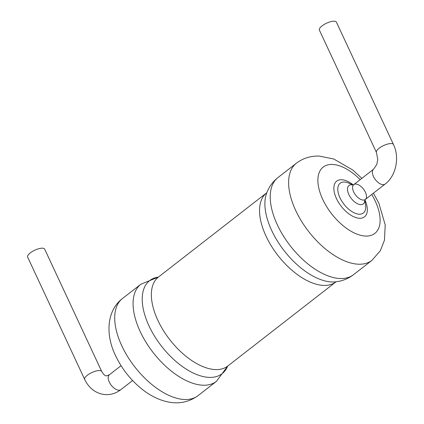 <?xml version="1.0" encoding="UTF-8"?>
<svg xmlns="http://www.w3.org/2000/svg" width="424" height="424" viewBox="0 0 424 424"><rect width="100%" height="100%" fill="white"/><g stroke="black" fill="none" stroke-linecap="round" stroke-linejoin="round"><path stroke-width="0.64" d="M355.789 184.053A9.402 4.929 52.1 0 0 353.754 184.647A9.402 4.929 52.1 0 0 355.635 195.093A9.402 4.929 52.1 0 0 365.297 199.487A9.402 4.929 52.1 0 0 364.513 190.614A9.402 4.929 52.1 0 0 355.789 184.053M84.678 379.422L27.629 257.071A9.402 3.201 -25 0 1 32.367 251.48A9.402 3.201 -25 0 1 42.464 248.183A9.402 3.201 -25 0 1 44.668 249.127L101.718 371.477C103.583 374.631 105.216 376.077 106.62 375.828L109.36 374.784A9.402 4.929 -127.9 0 0 111.242 385.231A9.402 4.929 -127.9 0 0 120.909 389.624C116.367 393.085 111.427 394.749 106.09 394.622C102.205 394.506 98.532 393.403 95.066 391.326C90.619 388.601 87.159 384.637 84.678 379.422A9.402 3.201 -25 0 1 89.422 373.836A9.402 3.201 -25 0 1 99.518 370.534A9.402 3.201 -25 0 1 101.718 371.477M352.848 185.06L353.754 184.647A9.402 4.929 52.1 0 0 354.538 193.514A9.402 4.929 52.1 0 0 363.262 200.075A9.402 4.929 52.1 0 0 365.297 199.487L364.666 200.282L364.714 199.831M393.467 144.494A9.402 3.201 -25 0 0 391.262 143.551A9.402 3.201 -25 0 0 381.171 146.852A9.402 3.201 -25 0 0 376.427 152.439L319.373 30.088A9.402 3.201 -25 0 1 324.116 24.497A9.402 3.201 -25 0 1 334.213 21.2A9.402 3.201 -25 0 1 336.412 22.143L393.467 144.494C399.901 157.543 395.952 176.103 385.087 184.09A9.402 4.929 52.1 0 1 383.052 184.679A9.402 4.929 52.1 0 1 374.328 178.117A9.402 4.929 52.1 0 1 373.544 169.25L353.754 184.647M361.852 178.345L352.922 170.103L333.794 159.021L319.277 156.08C310.617 155.825 302.99 158.21 296.392 163.224L278.017 177.518A61.533 32.272 52.1 0 0 290.329 245.899A61.533 32.272 52.1 0 0 353.584 274.646L371.959 260.352L380.413 250.621L384.467 240.132L385.209 224.921L378.844 203.112L373.396 193.185M296.392 163.224A61.533 32.272 52.1 0 0 308.709 231.599A61.533 32.272 52.1 0 0 371.959 260.352M278.017 177.518C272.754 181.663 268.938 186.952 266.558 193.381A58.968 30.926 52.1 0 0 284.149 250.706A58.968 30.926 52.1 0 0 335.389 281.854C342.21 281.128 348.274 278.727 353.584 274.646M360.177 179.649A42.018 22.037 52.1 0 0 332.299 164.448A42.018 22.037 52.1 0 0 323.825 201.617A42.018 22.037 52.1 0 0 368.811 235.898A42.018 22.037 52.1 0 0 371.721 194.483M266.924 192.607L266.68 192.835A56.403 29.579 52.1 0 0 277.969 255.518A56.403 29.579 52.1 0 0 335.951 281.87L336.232 281.695M353.293 184.928A22.62 11.861 52.1 0 0 341.611 179.734A22.62 11.861 52.1 0 0 336.402 198.421A22.62 11.861 52.1 0 0 359.393 218.275A22.62 11.861 52.1 0 0 364.916 199.863M353.128 184.991L348.634 183.094A18.879 9.9 52.1 0 0 344.246 182.034A18.879 9.9 52.1 0 0 339.046 195.565A18.879 9.9 52.1 0 0 355.816 213.516A18.879 9.9 52.1 0 0 365.546 204.829L364.81 200.006M353.012 185.028A11.665 6.116 52.1 0 0 351.475 184.785A11.665 6.116 52.1 0 0 352.021 199.375A11.665 6.116 52.1 0 0 364.746 200.112M266.68 192.835L158.497 277.005A56.403 29.579 52.1 0 0 169.786 339.682A56.403 29.579 52.1 0 0 227.768 366.039L335.951 281.87M158.359 277.1A58.968 30.926 52.1 0 0 161.48 346.143A58.968 30.926 52.1 0 0 227.64 366.151L216.431 381.356A61.533 32.272 52.1 0 1 153.181 352.604A61.533 32.272 52.1 0 1 140.863 284.223L158.369 277.095M140.863 284.223L122.488 298.523A61.533 32.272 52.1 0 0 134.8 366.903A61.533 32.272 52.1 0 0 198.056 395.65L216.431 381.356M158.497 277.005L158.216 277.179M122.488 298.523C106.684 310.564 105.242 334.7 115.609 355.763C121.794 368.716 130.433 379.719 141.526 388.771C147.621 393.679 153.997 397.373 160.654 399.853C174.672 404.899 187.138 403.5 198.056 395.65M121.052 365.689L109.36 374.784M132.595 380.529L120.909 389.624M365.297 199.487L385.087 184.09M376.427 152.439L377.763 159.482L376.798 164.454L373.544 169.25"/></g></svg>
